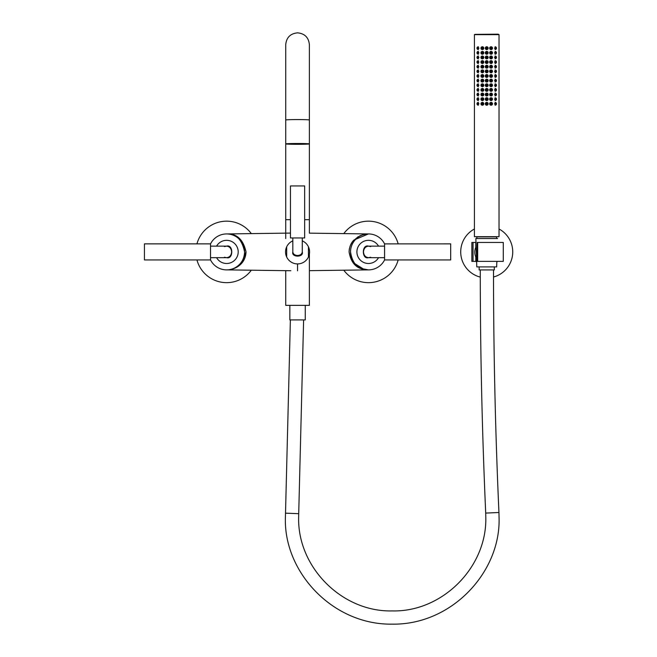 <?xml version="1.0" encoding="UTF-8"?>
<svg xmlns="http://www.w3.org/2000/svg" width="657" height="657" viewBox="0 0 657 657"><rect width="100%" height="100%" fill="white"/><g stroke="black" fill="none" stroke-linecap="round" stroke-linejoin="round"><path stroke-width="0.99" d="M246.022 251.91C245.603 264.738 234.015 270.101 226.788 269.879A1.421 1.24 -90.4 0 0 226.755 269.879C233.391 270.101 244.207 264.746 244.585 251.91C242.08 239.649 236.192 233.662 226.903 233.941A1.421 1.109 -89.1 0 0 226.944 233.941C236.931 233.629 243.295 239.616 246.022 251.91L241.661 263.276M290.821 270.733L227.1 269.879M353.852 263.72L363.37 269.255L368.396 269.879L363.403 269.255C355.544 267.769 350.772 261.987 349.089 251.91C349.327 246.966 350.937 243.016 353.901 240.043L368.396 233.941L363.551 234.524M363.461 234.549L359.617 235.92M358.385 236.553L352.949 241.135M352.037 242.376L350.477 245.217M349.45 248.436L349.187 250.079M350.608 250.169L350.526 251.91A17.969 17.969 0 0 1 384.575 243.887L450.677 243.87L450.677 259.95L384.575 259.95L384.575 243.87M244.585 251.91A17.969 17.969 0 0 0 210.536 243.887A17.969 17.969 0 0 1 244.585 251.91A17.969 17.969 0 0 1 210.536 259.934A17.969 17.969 0 0 0 226.813 269.879L226.739 269.879M353.893 263.761L354.328 264.204M356.078 265.74L358.287 267.21M360.882 268.45L368.421 269.879M297.555 263.925L297.555 270.824M229.006 269.748L230.09 269.6M232.972 268.902L236.356 267.465M238.992 265.773L239.805 265.108M384.575 259.934A17.969 17.969 0 0 1 350.526 251.91C352.095 262.003 356.529 267.785 363.838 269.263L368.421 269.879L363.764 269.247L354.936 263.712A1.421 0.78 -41 0 1 354.936 263.712M216.572 257.675A11.588 11.588 0 0 0 238.204 251.91A11.588 11.588 0 0 0 216.572 246.137M378.539 246.137A11.588 11.588 0 0 0 362.483 242.006A11.588 11.588 0 0 0 358.591 257.922A11.588 11.588 0 0 0 378.539 257.675M350.526 251.91A17.969 17.969 0 0 1 358.262 237.136M398.167 243.87A30.739 30.739 0 0 0 343.792 233.613M343.792 270.208A30.739 30.739 0 0 0 398.167 259.95M251.319 233.613A30.739 30.739 0 0 0 196.944 243.87M196.944 259.95A30.739 30.739 0 0 0 251.319 270.208M304.651 219.66L309.381 219.66L304.651 219.66M297.555 144.31A11.826 0.411 180 0 0 309.381 143.899A11.826 0.411 180 0 0 297.555 143.489A11.826 0.411 180 0 0 285.729 143.899A11.826 0.411 180 0 0 297.555 144.31M285.729 238.573L285.729 219.66L290.46 219.66L285.729 219.66L285.729 44.676C286.436 37.49 290.378 33.548 297.555 32.85C304.733 33.548 308.675 37.49 309.381 44.676L309.381 122.703M210.536 251.91L210.536 259.95L144.433 259.95L144.433 243.87L210.536 243.87L210.536 251.91M224.407 257.24L226.616 257.675C229.638 257.314 231.313 255.392 231.634 251.91C231.313 248.428 229.638 246.506 226.616 246.137C233.465 244.092 233.465 259.729 226.616 257.675L210.536 257.675M370.704 246.58L368.495 246.137C365.473 246.506 363.797 248.428 363.485 251.91C363.797 255.392 365.473 257.314 368.495 257.675C361.646 259.729 361.646 244.092 368.495 246.137L384.575 246.137M297.555 185.939L304.651 185.939L304.651 237.957L290.46 237.957L290.46 185.939L297.555 185.939M292.825 237.957L292.825 251.91C293.129 254.078 294.706 255.277 297.555 255.507C300.405 255.277 301.982 254.078 302.286 251.91C303.969 257.528 291.15 257.528 292.825 251.91A4.73 4.73 0 0 0 292.825 251.951M286.682 257.01A12.015 12.015 0 0 1 286.682 246.81L286.682 257.01A12.015 12.015 0 0 0 309.57 251.91A12.015 12.015 0 0 0 302.286 240.864M292.825 240.864A12.015 12.015 0 0 0 286.682 246.81M308.437 246.81L308.437 257.01M302.286 251.951A4.73 4.73 0 0 0 302.286 251.91L302.286 237.957M285.729 270.668L285.729 305.349L309.381 305.349L309.381 254.029M471.956 242.449L473.04 242.449L473.04 261.371L471.956 261.371M477.664 261.371L503.278 261.371L503.278 242.449L477.664 242.449L477.664 261.371L477.237 261.371L477.237 242.449L477.664 242.449M475.791 247.303L475.791 242.449L473.04 242.449M473.04 261.371L476.612 261.371M475.791 261.371L475.791 256.986M496.815 262.086A14.331 14.331 0 0 0 497.489 261.371M493.522 277.016A26.009 26.009 0 0 0 499.024 228.989M474.428 228.989A26.009 26.009 0 0 0 480.275 277.106M475.964 261.371A14.331 14.331 0 0 0 476.637 262.086M476.514 258.415A12.015 11.604 -90 0 1 474.806 252.148A12.015 11.604 -90 0 1 476.12 246.597M475.791 259.531L476.588 260.583M498.408 34.361L475.044 34.361L498.22 34.172L499.024 34.649L499.024 236.684L474.428 236.684L499.024 236.684M499.024 34.649L474.428 34.649L498.835 34.46M475.044 34.361L474.617 34.46M474.428 34.649L474.428 236.684M482.378 105.21A1.421 1.421 0 0 0 483.79 103.79A1.421 1.421 0 0 0 482.378 102.369A1.421 1.421 0 0 0 480.957 103.79A1.421 1.421 0 0 0 482.378 105.21A1.421 1.421 0 0 1 480.957 103.79A1.421 1.421 0 0 1 482.378 102.369M482.378 100.57A1.421 1.421 0 0 0 483.79 99.158A1.421 1.421 0 0 0 482.378 97.737A1.421 1.421 0 0 0 480.957 99.158A1.421 1.421 0 0 0 482.378 100.57A1.421 1.421 0 0 1 480.957 99.158A1.421 1.421 0 0 1 482.378 97.737M482.378 95.938A1.421 1.421 0 0 0 483.79 94.518A1.421 1.421 0 0 0 482.378 93.097A1.421 1.421 0 0 0 480.957 94.518A1.421 1.421 0 0 0 482.378 95.938A1.421 1.421 0 0 1 480.957 94.518A1.421 1.421 0 0 1 482.378 93.097M482.378 91.307A1.421 1.421 0 0 0 483.79 89.886A1.421 1.421 0 0 0 482.378 88.465A1.421 1.421 0 0 0 480.957 89.886A1.421 1.421 0 0 0 482.378 91.307A1.421 1.421 0 0 1 480.957 89.886A1.421 1.421 0 0 1 482.378 88.465M482.378 86.667A1.421 1.421 0 0 0 483.79 85.254A1.421 1.421 0 0 0 482.378 83.833A1.421 1.421 0 0 0 480.957 85.254A1.421 1.421 0 0 0 482.378 86.667A1.421 1.421 0 0 1 480.957 85.254A1.421 1.421 0 0 1 482.378 83.833M482.378 82.035A1.421 1.421 0 0 0 483.79 80.614A1.421 1.421 0 0 0 482.378 79.193A1.421 1.421 0 0 0 480.957 80.614A1.421 1.421 0 0 0 482.378 82.035A1.421 1.421 0 0 1 480.957 80.614A1.421 1.421 0 0 1 482.378 79.193M482.378 77.403A1.421 1.421 0 0 0 483.79 75.982A1.421 1.421 0 0 0 482.378 74.561A1.421 1.421 0 0 0 480.957 75.982A1.421 1.421 0 0 0 482.378 77.403A1.421 1.421 0 0 1 480.957 75.982A1.421 1.421 0 0 1 482.378 74.561M482.378 72.763A1.421 1.421 0 0 0 483.79 71.35A1.421 1.421 0 0 0 482.378 69.929A1.421 1.421 0 0 0 480.957 71.35A1.421 1.421 0 0 0 482.378 72.763A1.421 1.421 0 0 1 480.957 71.35A1.421 1.421 0 0 1 482.378 69.929M482.378 68.131A1.421 1.421 0 0 0 483.79 66.71A1.421 1.421 0 0 0 482.378 65.289A1.421 1.421 0 0 0 480.957 66.71A1.421 1.421 0 0 0 482.378 68.131A1.421 1.421 0 0 1 480.957 66.71A1.421 1.421 0 0 1 482.378 65.289M482.378 63.499A1.421 1.421 0 0 0 483.79 62.078A1.421 1.421 0 0 0 482.378 60.658A1.421 1.421 0 0 0 480.957 62.078A1.421 1.421 0 0 0 482.378 63.499A1.421 1.421 0 0 1 480.957 62.078A1.421 1.421 0 0 1 482.378 60.658M482.378 58.859A1.421 1.421 0 0 0 483.79 57.438A1.421 1.421 0 0 0 482.378 56.026A1.421 1.421 0 0 0 480.957 57.438A1.421 1.421 0 0 0 482.378 58.859A1.421 1.421 0 0 1 480.957 57.438A1.421 1.421 0 0 1 482.378 56.026M482.378 54.227A1.421 1.421 0 0 0 483.79 52.806A1.421 1.421 0 0 0 482.378 51.386A1.421 1.421 0 0 0 480.957 52.806A1.421 1.421 0 0 0 482.378 54.227A1.421 1.421 0 0 1 480.957 52.806A1.421 1.421 0 0 1 482.378 51.386M486.73 102.369A1.421 1.421 0 0 1 488.143 103.79A1.421 1.421 0 0 1 486.73 105.21A1.421 1.421 0 0 1 485.309 103.79A1.421 1.421 0 0 1 486.73 102.369A1.421 1.421 0 0 0 485.309 103.79A1.421 1.421 0 0 0 486.73 105.21M486.73 97.737A1.421 1.421 0 0 1 488.143 99.158A1.421 1.421 0 0 1 486.73 100.57A1.421 1.421 0 0 1 485.309 99.158A1.421 1.421 0 0 1 486.73 97.737A1.421 1.421 0 0 0 485.309 99.158A1.421 1.421 0 0 0 486.73 100.57M486.73 93.097A1.421 1.421 0 0 1 488.143 94.518A1.421 1.421 0 0 1 486.73 95.938A1.421 1.421 0 0 1 485.309 94.518A1.421 1.421 0 0 1 486.73 93.097A1.421 1.421 0 0 0 485.309 94.518A1.421 1.421 0 0 0 486.73 95.938M486.73 88.465A1.421 1.421 0 0 1 488.143 89.886A1.421 1.421 0 0 1 486.73 91.307A1.421 1.421 0 0 1 485.309 89.886A1.421 1.421 0 0 1 486.73 88.465A1.421 1.421 0 0 0 485.309 89.886A1.421 1.421 0 0 0 486.73 91.307M486.73 83.833A1.421 1.421 0 0 1 488.143 85.254A1.421 1.421 0 0 1 486.73 86.667A1.421 1.421 0 0 1 485.309 85.254A1.421 1.421 0 0 1 486.73 83.833A1.421 1.421 0 0 0 485.309 85.254A1.421 1.421 0 0 0 486.73 86.667M486.73 79.193A1.421 1.421 0 0 1 488.143 80.614A1.421 1.421 0 0 1 486.73 82.035A1.421 1.421 0 0 1 485.309 80.614A1.421 1.421 0 0 1 486.73 79.193A1.421 1.421 0 0 0 485.309 80.614A1.421 1.421 0 0 0 486.73 82.035M486.73 74.561A1.421 1.421 0 0 1 488.143 75.982A1.421 1.421 0 0 1 486.73 77.403A1.421 1.421 0 0 1 485.309 75.982A1.421 1.421 0 0 1 486.73 74.561A1.421 1.421 0 0 0 485.309 75.982A1.421 1.421 0 0 0 486.73 77.403M486.73 69.929A1.421 1.421 0 0 1 488.143 71.35A1.421 1.421 0 0 1 486.73 72.763A1.421 1.421 0 0 1 485.309 71.35A1.421 1.421 0 0 1 486.73 69.929A1.421 1.421 0 0 0 485.309 71.35A1.421 1.421 0 0 0 486.73 72.763M486.73 65.289A1.421 1.421 0 0 1 488.143 66.71A1.421 1.421 0 0 1 486.73 68.131A1.421 1.421 0 0 1 485.309 66.71A1.421 1.421 0 0 1 486.73 65.289A1.421 1.421 0 0 0 485.309 66.71A1.421 1.421 0 0 0 486.73 68.131M486.73 60.658A1.421 1.421 0 0 1 488.143 62.078A1.421 1.421 0 0 1 486.73 63.499A1.421 1.421 0 0 1 485.309 62.078A1.421 1.421 0 0 1 486.73 60.658A1.421 1.421 0 0 0 485.309 62.078A1.421 1.421 0 0 0 486.73 63.499M486.73 56.026A1.421 1.421 0 0 1 488.143 57.438A1.421 1.421 0 0 1 486.73 58.859A1.421 1.421 0 0 1 485.309 57.438A1.421 1.421 0 0 1 486.73 56.026A1.421 1.421 0 0 0 485.309 57.438A1.421 1.421 0 0 0 486.73 58.859M486.73 51.386A1.421 1.421 0 0 1 488.143 52.806A1.421 1.421 0 0 1 486.73 54.227A1.421 1.421 0 0 1 485.309 52.806A1.421 1.421 0 0 1 486.73 51.386A1.421 1.421 0 0 0 485.309 52.806A1.421 1.421 0 0 0 486.73 54.227M491.075 102.369A1.421 1.421 0 0 1 492.495 103.79A1.421 1.421 0 0 1 491.075 105.21A1.421 1.421 0 0 1 489.662 103.79A1.421 1.421 0 0 1 491.075 102.369A1.421 1.421 0 0 0 489.662 103.79A1.421 1.421 0 0 0 491.075 105.21M491.075 97.737A1.421 1.421 0 0 1 492.495 99.158A1.421 1.421 0 0 1 491.075 100.57A1.421 1.421 0 0 1 489.662 99.158A1.421 1.421 0 0 1 491.075 97.737A1.421 1.421 0 0 0 489.662 99.158A1.421 1.421 0 0 0 491.075 100.57M491.075 93.097A1.421 1.421 0 0 1 492.495 94.518A1.421 1.421 0 0 1 491.075 95.938A1.421 1.421 0 0 1 489.662 94.518A1.421 1.421 0 0 1 491.075 93.097A1.421 1.421 0 0 0 489.662 94.518A1.421 1.421 0 0 0 491.075 95.938M491.075 88.465A1.421 1.421 0 0 1 492.495 89.886A1.421 1.421 0 0 1 491.075 91.307A1.421 1.421 0 0 1 489.662 89.886A1.421 1.421 0 0 1 491.075 88.465A1.421 1.421 0 0 0 489.662 89.886A1.421 1.421 0 0 0 491.075 91.307M491.075 83.833A1.421 1.421 0 0 1 492.495 85.254A1.421 1.421 0 0 1 491.075 86.667A1.421 1.421 0 0 1 489.662 85.254A1.421 1.421 0 0 1 491.075 83.833A1.421 1.421 0 0 0 489.662 85.254A1.421 1.421 0 0 0 491.075 86.667M491.075 79.193A1.421 1.421 0 0 1 492.495 80.614A1.421 1.421 0 0 1 491.075 82.035A1.421 1.421 0 0 1 489.662 80.614A1.421 1.421 0 0 1 491.075 79.193A1.421 1.421 0 0 0 489.662 80.614A1.421 1.421 0 0 0 491.075 82.035M491.075 74.561A1.421 1.421 0 0 1 492.495 75.982A1.421 1.421 0 0 1 491.075 77.403A1.421 1.421 0 0 1 489.662 75.982A1.421 1.421 0 0 1 491.075 74.561A1.421 1.421 0 0 0 489.662 75.982A1.421 1.421 0 0 0 491.075 77.403M491.075 69.929A1.421 1.421 0 0 1 492.495 71.35A1.421 1.421 0 0 1 491.075 72.763A1.421 1.421 0 0 1 489.662 71.35A1.421 1.421 0 0 1 491.075 69.929A1.421 1.421 0 0 0 489.662 71.35A1.421 1.421 0 0 0 491.075 72.763M491.075 65.289A1.421 1.421 0 0 1 492.495 66.71A1.421 1.421 0 0 1 491.075 68.131A1.421 1.421 0 0 1 489.662 66.71A1.421 1.421 0 0 1 491.075 65.289A1.421 1.421 0 0 0 489.662 66.71A1.421 1.421 0 0 0 491.075 68.131M491.075 60.658A1.421 1.421 0 0 1 492.495 62.078A1.421 1.421 0 0 1 491.075 63.499A1.421 1.421 0 0 1 489.662 62.078A1.421 1.421 0 0 1 491.075 60.658A1.421 1.421 0 0 0 489.662 62.078A1.421 1.421 0 0 0 491.075 63.499M491.075 56.026A1.421 1.421 0 0 1 492.495 57.438A1.421 1.421 0 0 1 491.075 58.859A1.421 1.421 0 0 1 489.662 57.438A1.421 1.421 0 0 1 491.075 56.026A1.421 1.421 0 0 0 489.662 57.438A1.421 1.421 0 0 0 491.075 58.859M491.075 51.386A1.421 1.421 0 0 1 492.495 52.806A1.421 1.421 0 0 1 491.075 54.227A1.421 1.421 0 0 1 489.662 52.806A1.421 1.421 0 0 1 491.075 51.386A1.421 1.421 0 0 0 489.662 52.806A1.421 1.421 0 0 0 491.075 54.227M495.049 102.369A1.421 1.421 0 0 1 496.47 103.79A1.421 1.421 0 0 1 495.049 105.21M495.049 97.737A1.421 1.421 0 0 1 496.47 99.158A1.421 1.421 0 0 1 495.049 100.57M495.049 93.097A1.421 1.421 0 0 1 496.47 94.518A1.421 1.421 0 0 1 495.049 95.938M495.049 88.465A1.421 1.421 0 0 1 496.47 89.886A1.421 1.421 0 0 1 495.049 91.307M495.049 83.833A1.421 1.421 0 0 1 496.47 85.254A1.421 1.421 0 0 1 495.049 86.667M495.049 79.193A1.421 1.421 0 0 1 496.47 80.614A1.421 1.421 0 0 1 495.049 82.035M495.049 74.561A1.421 1.421 0 0 1 496.47 75.982A1.421 1.421 0 0 1 495.049 77.403M495.049 69.929A1.421 1.421 0 0 1 496.47 71.35A1.421 1.421 0 0 1 495.049 72.763M495.049 65.289A1.421 1.421 0 0 1 496.47 66.71A1.421 1.421 0 0 1 495.049 68.131M495.049 60.658A1.421 1.421 0 0 1 496.47 62.078A1.421 1.421 0 0 1 495.049 63.499M495.049 56.026A1.421 1.421 0 0 1 496.47 57.438A1.421 1.421 0 0 1 495.049 58.859M495.049 51.386A1.421 1.421 0 0 1 496.47 52.806A1.421 1.421 0 0 1 495.049 54.227M482.378 49.595A1.421 1.421 0 0 0 483.79 48.175A1.421 1.421 0 0 0 482.378 46.754A1.421 1.421 0 0 0 480.957 48.175A1.421 1.421 0 0 0 482.378 49.595A1.421 1.421 0 0 1 480.957 48.175A1.421 1.421 0 0 1 482.378 46.754M495.049 46.754A1.421 1.421 0 0 1 496.47 48.175A1.421 1.421 0 0 1 495.049 49.595M491.075 46.754A1.421 1.421 0 0 1 492.495 48.175A1.421 1.421 0 0 1 491.075 49.595A1.421 1.421 0 0 1 489.662 48.175A1.421 1.421 0 0 1 491.075 46.754A1.421 1.421 0 0 0 489.662 48.175A1.421 1.421 0 0 0 491.075 49.595M486.73 46.754A1.421 1.421 0 0 1 488.143 48.175A1.421 1.421 0 0 1 486.73 49.595A1.421 1.421 0 0 1 485.309 48.175A1.421 1.421 0 0 1 486.73 46.754A1.421 1.421 0 0 0 485.309 48.175A1.421 1.421 0 0 0 486.73 49.595M478.403 46.754A1.421 1.421 0 0 0 476.982 48.175A1.421 1.421 0 0 0 478.403 49.595A1.421 1.421 0 0 1 476.982 48.175A1.421 1.421 0 0 1 478.403 46.754M478.403 51.386A1.421 1.421 0 0 0 476.982 52.806A1.421 1.421 0 0 0 478.403 54.227A1.421 1.421 0 0 1 476.982 52.806A1.421 1.421 0 0 1 478.403 51.386M478.403 56.026A1.421 1.421 0 0 0 476.982 57.438A1.421 1.421 0 0 0 478.403 58.859A1.421 1.421 0 0 1 476.982 57.438A1.421 1.421 0 0 1 478.403 56.026M478.403 60.658A1.421 1.421 0 0 0 476.982 62.078A1.421 1.421 0 0 0 478.403 63.499A1.421 1.421 0 0 1 476.982 62.078A1.421 1.421 0 0 1 478.403 60.658M478.403 65.289A1.421 1.421 0 0 0 476.982 66.71A1.421 1.421 0 0 0 478.403 68.131A1.421 1.421 0 0 1 476.982 66.71A1.421 1.421 0 0 1 478.403 65.289M478.403 69.929A1.421 1.421 0 0 0 476.982 71.35A1.421 1.421 0 0 0 478.403 72.763A1.421 1.421 0 0 1 476.982 71.35A1.421 1.421 0 0 1 478.403 69.929M478.403 74.561A1.421 1.421 0 0 0 476.982 75.982A1.421 1.421 0 0 0 478.403 77.403A1.421 1.421 0 0 1 476.982 75.982A1.421 1.421 0 0 1 478.403 74.561M478.403 79.193A1.421 1.421 0 0 0 476.982 80.614A1.421 1.421 0 0 0 478.403 82.035A1.421 1.421 0 0 1 476.982 80.614A1.421 1.421 0 0 1 478.403 79.193M478.403 83.833A1.421 1.421 0 0 0 476.982 85.254A1.421 1.421 0 0 0 478.403 86.667A1.421 1.421 0 0 1 476.982 85.254A1.421 1.421 0 0 1 478.403 83.833M478.403 88.465A1.421 1.421 0 0 0 476.982 89.886A1.421 1.421 0 0 0 478.403 91.307A1.421 1.421 0 0 1 476.982 89.886A1.421 1.421 0 0 1 478.403 88.465M478.403 93.097A1.421 1.421 0 0 0 476.982 94.518A1.421 1.421 0 0 0 478.403 95.938A1.421 1.421 0 0 1 476.982 94.518A1.421 1.421 0 0 1 478.403 93.097M478.403 97.737A1.421 1.421 0 0 0 476.982 99.158A1.421 1.421 0 0 0 478.403 100.57A1.421 1.421 0 0 1 476.982 99.158A1.421 1.421 0 0 1 478.403 97.737M478.403 102.369A1.421 1.421 0 0 0 476.982 103.79A1.421 1.421 0 0 0 478.403 105.21A1.421 1.421 0 0 1 476.982 103.79A1.421 1.421 0 0 1 478.403 102.369M476.842 238.524L476.842 236.873L496.61 236.873L496.61 238.524M289.844 305.349L289.844 319.918L305.267 319.918L305.267 305.349M496.84 261.371L496.659 266.898L476.793 266.898L475.849 238.524L497.604 238.524M479.158 266.898L479.158 269.928L494.294 269.928L494.294 266.898M353.901 240.043A1.421 0.78 -138.7 0 0 354.985 240.051M309.381 44.676L309.381 119.985A11.826 0.411 180 0 0 297.555 119.574A11.826 0.411 180 0 0 285.729 119.985M478.403 103.313A0.476 0.476 0 0 1 478.879 103.79A0.476 0.476 0 0 1 478.403 104.266A0.476 0.476 0 0 1 477.926 103.79A0.476 0.476 0 0 1 478.403 103.313M478.403 98.681A0.476 0.476 0 0 1 478.879 99.158A0.476 0.476 0 0 1 478.403 99.626A0.476 0.476 0 0 1 477.926 99.158A0.476 0.476 0 0 1 478.403 98.681M478.403 94.05A0.476 0.476 0 0 1 478.879 94.518A0.476 0.476 0 0 1 478.403 94.994A0.476 0.476 0 0 1 477.926 94.518A0.476 0.476 0 0 1 478.403 94.05M478.403 89.409A0.476 0.476 0 0 1 478.879 89.886A0.476 0.476 0 0 1 478.403 90.354A0.476 0.476 0 0 1 477.926 89.886A0.476 0.476 0 0 1 478.403 89.409M478.403 84.778A0.476 0.476 0 0 1 478.879 85.254A0.476 0.476 0 0 1 478.403 85.722A0.476 0.476 0 0 1 477.926 85.254A0.476 0.476 0 0 1 478.403 84.778M478.403 80.146A0.476 0.476 0 0 1 478.879 80.614A0.476 0.476 0 0 1 478.403 81.09A0.476 0.476 0 0 1 477.926 80.614A0.476 0.476 0 0 1 478.403 80.146M478.403 75.506A0.476 0.476 0 0 1 478.879 75.982A0.476 0.476 0 0 1 478.403 76.45A0.476 0.476 0 0 1 477.926 75.982A0.476 0.476 0 0 1 478.403 75.506M478.403 70.874A0.476 0.476 0 0 1 478.879 71.35A0.476 0.476 0 0 1 478.403 71.818A0.476 0.476 0 0 1 477.926 71.35A0.476 0.476 0 0 1 478.403 70.874M478.403 66.242A0.476 0.476 0 0 1 478.879 66.71A0.476 0.476 0 0 1 478.403 67.186A0.476 0.476 0 0 1 477.926 66.71A0.476 0.476 0 0 1 478.403 66.242M478.403 61.602A0.476 0.476 0 0 1 478.879 62.078A0.476 0.476 0 0 1 478.403 62.546A0.476 0.476 0 0 1 477.926 62.078A0.476 0.476 0 0 1 478.403 61.602M478.403 56.97A0.476 0.476 0 0 1 478.879 57.438A0.476 0.476 0 0 1 478.403 57.915A0.476 0.476 0 0 1 477.926 57.438A0.476 0.476 0 0 1 478.403 56.97M478.403 52.338A0.476 0.476 0 0 1 478.879 52.806A0.476 0.476 0 0 1 478.403 53.283A0.476 0.476 0 0 1 477.926 52.806A0.476 0.476 0 0 1 478.403 52.338M482.378 103.313A0.476 0.476 0 0 1 482.846 103.79A0.476 0.476 0 0 1 482.378 104.266A0.476 0.476 0 0 1 481.901 103.79A0.476 0.476 0 0 1 482.378 103.313M482.378 98.681A0.476 0.476 0 0 1 482.846 99.158A0.476 0.476 0 0 1 482.378 99.626A0.476 0.476 0 0 1 481.901 99.158A0.476 0.476 0 0 1 482.378 98.681M482.378 94.05A0.476 0.476 0 0 1 482.846 94.518A0.476 0.476 0 0 1 482.378 94.994A0.476 0.476 0 0 1 481.901 94.518A0.476 0.476 0 0 1 482.378 94.05M482.378 89.409A0.476 0.476 0 0 1 482.846 89.886A0.476 0.476 0 0 1 482.378 90.354A0.476 0.476 0 0 1 481.901 89.886A0.476 0.476 0 0 1 482.378 89.409M482.378 84.778A0.476 0.476 0 0 1 482.846 85.254A0.476 0.476 0 0 1 482.378 85.722A0.476 0.476 0 0 1 481.901 85.254A0.476 0.476 0 0 1 482.378 84.778M482.378 80.146A0.476 0.476 0 0 1 482.846 80.614A0.476 0.476 0 0 1 482.378 81.09A0.476 0.476 0 0 1 481.901 80.614A0.476 0.476 0 0 1 482.378 80.146M482.378 75.506A0.476 0.476 0 0 1 482.846 75.982A0.476 0.476 0 0 1 482.378 76.45A0.476 0.476 0 0 1 481.901 75.982A0.476 0.476 0 0 1 482.378 75.506M482.378 70.874A0.476 0.476 0 0 1 482.846 71.35A0.476 0.476 0 0 1 482.378 71.818A0.476 0.476 0 0 1 481.901 71.35A0.476 0.476 0 0 1 482.378 70.874M482.378 66.242A0.476 0.476 0 0 1 482.846 66.71A0.476 0.476 0 0 1 482.378 67.186A0.476 0.476 0 0 1 481.901 66.71A0.476 0.476 0 0 1 482.378 66.242M482.378 61.602A0.476 0.476 0 0 1 482.846 62.078A0.476 0.476 0 0 1 482.378 62.546A0.476 0.476 0 0 1 481.901 62.078A0.476 0.476 0 0 1 482.378 61.602M482.378 56.97A0.476 0.476 0 0 1 482.846 57.438A0.476 0.476 0 0 1 482.378 57.915A0.476 0.476 0 0 1 481.901 57.438A0.476 0.476 0 0 1 482.378 56.97M482.378 52.338A0.476 0.476 0 0 1 482.846 52.806A0.476 0.476 0 0 1 482.378 53.283A0.476 0.476 0 0 1 481.901 52.806A0.476 0.476 0 0 1 482.378 52.338M486.73 104.266A0.476 0.476 0 0 0 487.198 103.79A0.476 0.476 0 0 0 486.73 103.313A0.476 0.476 0 0 0 486.254 103.79A0.476 0.476 0 0 0 486.73 104.266M486.73 99.626A0.476 0.476 0 0 0 487.198 99.158A0.476 0.476 0 0 0 486.73 98.681A0.476 0.476 0 0 0 486.254 99.158A0.476 0.476 0 0 0 486.73 99.626M486.73 94.994A0.476 0.476 0 0 0 487.198 94.518A0.476 0.476 0 0 0 486.73 94.05A0.476 0.476 0 0 0 486.254 94.518A0.476 0.476 0 0 0 486.73 94.994M486.73 90.354A0.476 0.476 0 0 0 487.198 89.886A0.476 0.476 0 0 0 486.73 89.409A0.476 0.476 0 0 0 486.254 89.886A0.476 0.476 0 0 0 486.73 90.354M486.73 85.722A0.476 0.476 0 0 0 487.198 85.254A0.476 0.476 0 0 0 486.73 84.778A0.476 0.476 0 0 0 486.254 85.254A0.476 0.476 0 0 0 486.73 85.722M486.73 81.09A0.476 0.476 0 0 0 487.198 80.614A0.476 0.476 0 0 0 486.73 80.146A0.476 0.476 0 0 0 486.254 80.614A0.476 0.476 0 0 0 486.73 81.09M486.73 76.45A0.476 0.476 0 0 0 487.198 75.982A0.476 0.476 0 0 0 486.73 75.506A0.476 0.476 0 0 0 486.254 75.982A0.476 0.476 0 0 0 486.73 76.45M486.73 71.818A0.476 0.476 0 0 0 487.198 71.35A0.476 0.476 0 0 0 486.73 70.874A0.476 0.476 0 0 0 486.254 71.35A0.476 0.476 0 0 0 486.73 71.818M486.73 67.186A0.476 0.476 0 0 0 487.198 66.71A0.476 0.476 0 0 0 486.73 66.242A0.476 0.476 0 0 0 486.254 66.71A0.476 0.476 0 0 0 486.73 67.186M486.73 62.546A0.476 0.476 0 0 0 487.198 62.078A0.476 0.476 0 0 0 486.73 61.602A0.476 0.476 0 0 0 486.254 62.078A0.476 0.476 0 0 0 486.73 62.546M486.73 57.915A0.476 0.476 0 0 0 487.198 57.438A0.476 0.476 0 0 0 486.73 56.97A0.476 0.476 0 0 0 486.254 57.438A0.476 0.476 0 0 0 486.73 57.915M486.73 53.283A0.476 0.476 0 0 0 487.198 52.806A0.476 0.476 0 0 0 486.73 52.338A0.476 0.476 0 0 0 486.254 52.806A0.476 0.476 0 0 0 486.73 53.283M491.075 104.266A0.476 0.476 0 0 0 491.551 103.79A0.476 0.476 0 0 0 491.075 103.313A0.476 0.476 0 0 0 490.607 103.79A0.476 0.476 0 0 0 491.075 104.266M491.075 99.626A0.476 0.476 0 0 0 491.551 99.158A0.476 0.476 0 0 0 491.075 98.681A0.476 0.476 0 0 0 490.607 99.158A0.476 0.476 0 0 0 491.075 99.626M491.075 94.994A0.476 0.476 0 0 0 491.551 94.518A0.476 0.476 0 0 0 491.075 94.05A0.476 0.476 0 0 0 490.607 94.518A0.476 0.476 0 0 0 491.075 94.994M491.075 90.354A0.476 0.476 0 0 0 491.551 89.886A0.476 0.476 0 0 0 491.075 89.409A0.476 0.476 0 0 0 490.607 89.886A0.476 0.476 0 0 0 491.075 90.354M491.075 85.722A0.476 0.476 0 0 0 491.551 85.254A0.476 0.476 0 0 0 491.075 84.778A0.476 0.476 0 0 0 490.607 85.254A0.476 0.476 0 0 0 491.075 85.722M491.075 81.09A0.476 0.476 0 0 0 491.551 80.614A0.476 0.476 0 0 0 491.075 80.146A0.476 0.476 0 0 0 490.607 80.614A0.476 0.476 0 0 0 491.075 81.09M491.075 76.45A0.476 0.476 0 0 0 491.551 75.982A0.476 0.476 0 0 0 491.075 75.506A0.476 0.476 0 0 0 490.607 75.982A0.476 0.476 0 0 0 491.075 76.45M491.075 71.818A0.476 0.476 0 0 0 491.551 71.35A0.476 0.476 0 0 0 491.075 70.874A0.476 0.476 0 0 0 490.607 71.35A0.476 0.476 0 0 0 491.075 71.818M491.075 67.186A0.476 0.476 0 0 0 491.551 66.71A0.476 0.476 0 0 0 491.075 66.242A0.476 0.476 0 0 0 490.607 66.71A0.476 0.476 0 0 0 491.075 67.186M491.075 62.546A0.476 0.476 0 0 0 491.551 62.078A0.476 0.476 0 0 0 491.075 61.602A0.476 0.476 0 0 0 490.607 62.078A0.476 0.476 0 0 0 491.075 62.546M491.075 57.915A0.476 0.476 0 0 0 491.551 57.438A0.476 0.476 0 0 0 491.075 56.97A0.476 0.476 0 0 0 490.607 57.438A0.476 0.476 0 0 0 491.075 57.915M491.075 53.283A0.476 0.476 0 0 0 491.551 52.806A0.476 0.476 0 0 0 491.075 52.338A0.476 0.476 0 0 0 490.607 52.806A0.476 0.476 0 0 0 491.075 53.283M495.049 104.266A0.476 0.476 0 0 0 495.526 103.79A0.476 0.476 0 0 0 495.049 103.313A0.476 0.476 0 0 0 494.573 103.79A0.476 0.476 0 0 0 495.049 104.266M495.049 99.626A0.476 0.476 0 0 0 495.526 99.158A0.476 0.476 0 0 0 495.049 98.681A0.476 0.476 0 0 0 494.573 99.158A0.476 0.476 0 0 0 495.049 99.626M495.049 94.994A0.476 0.476 0 0 0 495.526 94.518A0.476 0.476 0 0 0 495.049 94.05A0.476 0.476 0 0 0 494.573 94.518A0.476 0.476 0 0 0 495.049 94.994M495.049 90.354A0.476 0.476 0 0 0 495.526 89.886A0.476 0.476 0 0 0 495.049 89.409A0.476 0.476 0 0 0 494.573 89.886A0.476 0.476 0 0 0 495.049 90.354M495.049 85.722A0.476 0.476 0 0 0 495.526 85.254A0.476 0.476 0 0 0 495.049 84.778A0.476 0.476 0 0 0 494.573 85.254A0.476 0.476 0 0 0 495.049 85.722M495.049 81.09A0.476 0.476 0 0 0 495.526 80.614A0.476 0.476 0 0 0 495.049 80.146A0.476 0.476 0 0 0 494.573 80.614A0.476 0.476 0 0 0 495.049 81.09M495.049 76.45A0.476 0.476 0 0 0 495.526 75.982A0.476 0.476 0 0 0 495.049 75.506A0.476 0.476 0 0 0 494.573 75.982A0.476 0.476 0 0 0 495.049 76.45M495.049 71.818A0.476 0.476 0 0 0 495.526 71.35A0.476 0.476 0 0 0 495.049 70.874A0.476 0.476 0 0 0 494.573 71.35A0.476 0.476 0 0 0 495.049 71.818M495.049 67.186A0.476 0.476 0 0 0 495.526 66.71A0.476 0.476 0 0 0 495.049 66.242A0.476 0.476 0 0 0 494.573 66.71A0.476 0.476 0 0 0 495.049 67.186M495.049 62.546A0.476 0.476 0 0 0 495.526 62.078A0.476 0.476 0 0 0 495.049 61.602A0.476 0.476 0 0 0 494.573 62.078A0.476 0.476 0 0 0 495.049 62.546M495.049 57.915A0.476 0.476 0 0 0 495.526 57.438A0.476 0.476 0 0 0 495.049 56.97A0.476 0.476 0 0 0 494.573 57.438A0.476 0.476 0 0 0 495.049 57.915M495.049 53.283A0.476 0.476 0 0 0 495.526 52.806A0.476 0.476 0 0 0 495.049 52.338A0.476 0.476 0 0 0 494.573 52.806A0.476 0.476 0 0 0 495.049 53.283M478.403 47.698A0.476 0.476 0 0 1 478.879 48.175A0.476 0.476 0 0 1 478.403 48.643A0.476 0.476 0 0 1 477.926 48.175A0.476 0.476 0 0 1 478.403 47.698M482.378 47.698A0.476 0.476 0 0 1 482.846 48.175A0.476 0.476 0 0 1 482.378 48.643A0.476 0.476 0 0 1 481.901 48.175A0.476 0.476 0 0 1 482.378 47.698M495.049 48.643A0.476 0.476 0 0 0 495.526 48.175A0.476 0.476 0 0 0 495.049 47.698A0.476 0.476 0 0 0 494.573 48.175A0.476 0.476 0 0 0 495.049 48.643M491.075 48.643A0.476 0.476 0 0 0 491.551 48.175A0.476 0.476 0 0 0 491.075 47.698A0.476 0.476 0 0 0 490.607 48.175A0.476 0.476 0 0 0 491.075 48.643M486.73 48.643A0.476 0.476 0 0 0 487.198 48.175A0.476 0.476 0 0 0 486.73 47.698A0.476 0.476 0 0 0 486.254 48.175A0.476 0.476 0 0 0 486.73 48.643M480.275 269.928C480.275 351.019 482.09 432.068 485.712 513.084L498.942 512.493L499.049 517.273C501.045 571.664 452.008 625.062 392.229 624.15C332.45 625.062 283.405 571.664 285.409 517.273L290.378 319.918M485.712 513.084L485.802 517.273C487.092 567.311 442.227 612.201 392.229 610.911C342.223 612.201 297.358 567.311 298.648 517.273L298.713 513.675L285.491 513.166M363.329 234.697L366.245 234.081M368.372 269.879L309.381 270.668M226.731 233.941L290.46 233.087M368.372 233.941L309.381 233.153L309.381 119.985M224.407 246.58L226.616 246.137L210.536 246.137M370.704 257.24L368.495 257.675L384.575 257.675M471.849 242.449L471.849 261.371M493.514 269.928C493.514 350.822 495.321 431.674 498.942 512.493M298.713 513.675L303.616 319.918"/></g></svg>
